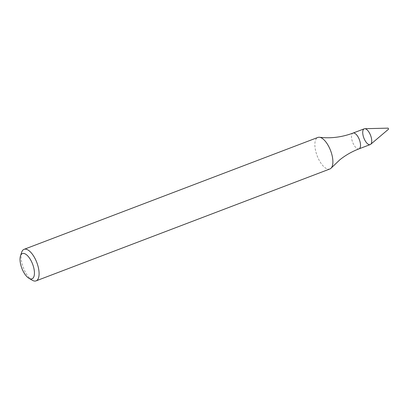 <?xml version="1.0" encoding="UTF-8"?>
<svg xmlns="http://www.w3.org/2000/svg" width="409" height="409" viewBox="0 0 409 409"><rect width="100%" height="100%" fill="white"/><g stroke="black" fill="none" stroke-linecap="round" stroke-linejoin="round"><path stroke-width="0.31" stroke-dasharray="2.04 1.53" d="M370.227 144.582A8.436 3.604 69.2 0 1 363.852 137.981A8.436 3.604 69.2 0 1 364.22 128.815M329.879 168.973A16.871 7.209 69.2 0 1 317.139 155.773A16.871 7.209 69.2 0 1 317.87 137.444M32.188 280.206A16.871 7.209 69.2 0 1 23.344 267.67A16.871 7.209 69.2 0 1 21.605 252.419M388.545 129.172L388.156 128.135M359.015 148.85A8.436 3.604 69.2 0 1 352.64 142.25A8.436 3.604 69.2 0 1 353.008 133.089"/><path stroke-width="0.61" d="M20.45 256.044L21.605 252.419A16.871 7.209 69.2 0 1 24.075 249.337L317.87 137.444A16.871 7.209 69.2 0 1 319.506 137.266C330.636 138.631 341.806 137.24 353.008 133.089L364.22 128.815A8.436 3.604 69.2 0 1 370.38 134.883A8.436 3.604 69.2 0 1 370.656 144.336A8.436 3.604 69.2 0 1 370.227 144.582L359.015 148.85C351.996 151.54 345.62 155.18 339.884 159.755L331.218 168.022A16.871 7.209 69.2 0 1 330.738 168.482A16.871 7.209 69.2 0 1 329.879 168.973L36.084 280.865A16.871 7.209 69.2 0 1 32.188 280.206L28.916 278.273A13.497 5.767 69.2 0 1 21.841 268.243A13.497 5.767 69.2 0 1 20.45 256.044A13.497 5.767 69.2 0 1 30.874 260.339A13.497 5.767 69.2 0 1 32.72 278.406A13.497 5.767 69.2 0 1 28.916 278.273M319.506 137.266A16.871 7.209 69.2 0 1 330.61 150.645A16.871 7.209 69.2 0 1 331.218 168.022M24.075 249.337A16.871 7.209 69.2 0 1 36.396 261.469A16.871 7.209 69.2 0 1 36.943 280.375A16.871 7.209 69.2 0 1 36.084 280.865M364.756 128.712L388.156 128.135L388.55 129.172L370.692 144.305A8.436 3.604 69.2 0 1 370.656 144.336A8.436 3.604 69.2 0 1 363.831 137.93A8.436 3.604 69.2 0 1 364.756 128.712A8.436 3.604 69.2 0 1 370.59 135.415A8.436 3.604 69.2 0 1 370.692 144.305M353.008 133.089A8.436 3.604 69.2 0 1 359.168 139.152A8.436 3.604 69.2 0 1 359.445 148.605A8.436 3.604 69.2 0 1 359.015 148.85"/></g></svg>
